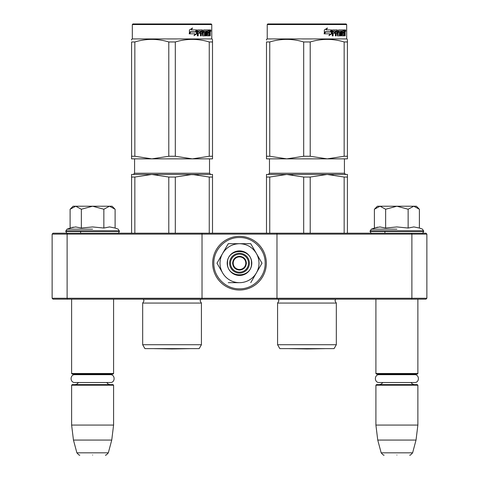 <?xml version="1.0" encoding="UTF-8"?>
<svg xmlns="http://www.w3.org/2000/svg" width="479" height="479" viewBox="0 0 479 479"><rect width="100%" height="100%" fill="white"/><g stroke="black" fill="none" stroke-linecap="round" stroke-linejoin="round"><path stroke-width="0.72" d="M89.567 299.159L92.603 299.159M393.858 299.159L396.893 299.159M276.976 233.207L411.509 233.207L411.88 234.105L426.867 234.105L426.867 298.261L425.969 299.159L53.031 299.159L52.133 298.261L52.133 234.105L67.12 234.105L67.491 233.207L276.976 233.207L276.976 234.105L411.88 234.105L411.88 298.261L276.976 298.261L276.976 234.105L202.024 234.105L202.024 233.207M276.976 299.159L276.976 298.261L67.12 298.261L67.491 299.159M202.024 299.159L202.024 234.105L67.12 234.105L67.12 298.261L52.133 298.261M411.509 299.159L411.88 298.261L426.867 298.261M52.133 234.105L53.031 233.207L67.491 233.207M411.509 233.207L425.969 233.207L426.867 234.105M375.907 299.159L375.907 373.506L417.874 373.506L417.874 299.159M375.907 373.506L376.506 374.105L417.275 374.105L417.874 373.506M375.907 385.2L376.506 384.601L417.275 384.601L417.874 385.2L417.874 425.071L375.907 425.071L375.907 385.2L417.874 385.2M416.035 440.063L412.617 452.829L381.164 452.829L377.745 440.063L416.035 440.063L417.874 425.071M396.893 455.05C413.437 455.05 413.437 455.05 396.893 455.05C380.344 455.05 380.344 455.05 396.893 455.05M71.616 299.159L71.616 373.506L113.589 373.506L113.589 299.159M71.616 373.506L72.215 374.105L112.99 374.105L113.589 373.506M71.616 385.2L72.215 384.601L112.99 384.601L113.589 385.2L113.589 425.071L71.616 425.071L71.616 385.2L113.589 385.2M111.745 440.063L108.326 452.829L76.88 452.829L73.455 440.063L111.745 440.063L113.589 425.071M92.603 455.05C109.146 455.05 109.146 455.05 92.603 455.05C76.053 455.05 76.053 455.05 92.603 455.05M374.835 208.796L377.404 206.221L380.015 206.221L374.392 209.233L374.392 228.028L379.895 226.932L385.637 228.034L396.893 226.932L408.144 228.034L413.886 226.932L419.388 228.028L419.388 209.233L413.766 206.221L380.015 206.221L385.637 209.239L396.893 206.221L408.144 209.239L408.144 228.034M396.893 229.178L371.243 229.178L396.893 229.178M377.59 227.154L371.243 229.178L370.057 231.405C370.794 232.884 371.393 233.489 371.86 233.207M379.847 226.932L380.182 226.932L379.847 226.932M413.934 226.932L413.599 226.932L413.934 226.932M408.144 209.239L413.766 206.221L416.377 206.221L418.945 208.79M385.637 228.034L385.637 209.239M70.545 208.796L73.113 206.221L75.724 206.221L70.102 209.233L70.102 228.028L75.604 226.932L81.352 228.034L92.603 226.932L103.853 228.034L109.595 226.932L115.104 228.028L115.104 209.233L109.481 206.221L75.724 206.221L81.352 209.239L92.603 206.221L103.853 209.239L103.853 228.034M92.603 229.178L66.952 229.178L92.603 229.178M73.299 227.154L66.952 229.178L65.773 231.405C66.503 232.884 67.102 233.489 67.569 233.207M75.562 226.932L75.898 226.932L75.562 226.932M109.643 226.932L109.308 226.932L109.643 226.932M103.853 209.239L109.481 206.221L112.086 206.221L114.655 208.79M81.352 228.034L81.352 209.239M239.5 272.18A8.993 8.993 0 0 1 230.507 263.181A8.993 8.993 0 0 1 239.5 254.187A8.993 8.993 0 0 1 248.493 263.181A8.993 8.993 0 0 1 239.5 272.18M239.5 269.479A6.293 6.293 0 0 1 233.207 263.181A6.293 6.293 0 0 1 239.5 256.888A6.293 6.293 0 0 1 245.793 263.181A6.293 6.293 0 0 1 239.5 269.479M232.602 263.181C233.016 258.995 235.315 256.696 239.5 256.289C243.685 256.696 245.984 258.995 246.398 263.181C245.984 267.372 243.685 269.671 239.5 270.078C235.315 269.671 233.016 267.372 232.602 263.181M258.989 263.181A19.489 19.489 0 0 0 256.379 253.445L262.001 263.181L256.493 272.719A19.489 19.489 0 0 0 258.989 263.181M239.165 282.67L239.261 282.67A19.489 19.489 0 0 1 222.741 273.132L216.999 263.181L222.621 253.445C226.513 247.188 232.141 243.943 239.5 243.697L228.249 243.697L216.999 263.181M249.391 263.181A9.891 9.891 0 0 1 239.5 273.078A9.891 9.891 0 0 1 229.609 263.181A9.891 9.891 0 0 1 239.5 253.289A9.891 9.891 0 0 1 249.391 263.181M239.5 237.536C253.205 237.183 265.498 249.481 265.15 263.181C265.498 276.886 253.205 289.184 239.5 288.831C225.795 289.184 213.502 276.886 213.85 263.181C213.502 249.481 225.795 237.183 239.5 237.536M239.5 236.351A26.83 26.83 0 0 1 266.33 263.181A26.83 26.83 0 0 1 239.5 290.017A26.83 26.83 0 0 1 212.67 263.181A26.83 26.83 0 0 1 239.5 236.351A26.83 26.83 0 0 1 266.33 263.181A26.83 26.83 0 0 1 239.5 290.017A26.83 26.83 0 0 1 212.67 263.181A26.83 26.83 0 0 1 239.5 236.351M251.792 263.181A12.292 12.292 0 0 1 239.5 275.473A12.292 12.292 0 0 1 227.208 263.181A12.292 12.292 0 0 1 239.5 250.894A12.292 12.292 0 0 1 251.792 263.181M256.493 253.648L250.751 243.697L241.632 243.697M256.205 273.216L262.001 263.181M222.46 272.635L222.741 273.132M239.5 243.697C246.859 243.937 252.487 247.188 256.379 253.445L250.751 243.697L228.249 243.697L222.621 253.445A19.489 19.489 0 0 0 222.507 272.719M256.493 272.719L256.259 273.132A19.489 19.489 0 0 1 239.739 282.67M256.259 273.132L250.751 282.67M239.261 282.67L228.249 282.67M251.493 263.181C252.235 278.652 226.765 278.652 227.507 263.181C226.765 247.715 252.235 247.715 251.493 263.181M74.898 374.674L110.308 374.674C115.373 374.434 115.373 382.775 110.308 382.529L74.898 382.529C69.832 382.775 69.832 374.434 74.898 374.674L77.155 374.674L75.215 374.105M110.308 374.674L108.05 374.674L109.99 374.105M379.188 374.674L414.592 374.674C419.658 374.434 419.658 382.775 414.592 382.529L379.188 382.529C374.123 382.775 374.123 374.434 379.188 374.674L381.446 374.674L379.5 374.105M414.592 374.674L412.335 374.674L414.281 374.105M142.67 303.057L201.425 303.057L200.078 300.902L200.719 299.267L143.377 299.267L144.017 300.902L142.67 303.057L142.67 344.724L201.425 344.724L201.425 303.057M182.942 174.446L151.813 174.446L192.283 174.446L175.308 177.044L168.788 177.044L151.813 174.446L157.765 174.787M168.788 177.044L168.788 233.207M175.308 177.044L175.308 233.207M209.257 177.044L192.283 174.446L212.52 174.446L212.52 177.044L209.257 177.044L209.257 233.207M212.52 177.044L212.52 233.207M201.425 344.724L199.174 348.622L144.915 348.622L142.67 344.724M131.575 177.044L131.575 174.446L151.813 174.446L134.838 177.044L131.575 177.044L131.575 233.207M134.838 177.044L134.838 233.207M185.271 174.446L198.24 174.787M211.772 24.549L132.324 24.549L132.923 23.95L211.167 23.95L211.772 24.549L211.772 38.937L132.324 38.937L131.575 39.374L131.575 40.044M196.815 33.752L194.055 35.668L194.971 33.811L189.654 33.811L190.672 31.985L195.863 31.985L196.815 29.943L196.815 33.752L196.438 33.752L196.438 30.752M190.438 31.985L189.385 33.811M194.223 35.326L196.438 33.752M190.277 31.776L189.151 33.811M191.259 29.943L192.552 28.057L189.415 29.973L189.415 33.811L190.558 31.776L195.761 31.776L196.624 29.943L191.259 29.943L192.241 28.057M195.402 31.776L196.252 29.943M209.904 32.075L210.251 32.075L210.251 33.452L209.874 33.452M210.042 32.764L209.467 32.764L209.676 33.452M209.335 35.638L209.179 33.273M210.251 33.452L210.251 35.853L209.904 35.853L209.748 33.273L209.359 33.273L209.191 35.853L207.221 35.853L206.994 31.057L205.928 31.057L205.868 35.853L206.449 35.853L206.449 31.057M203.587 31.057L204.072 31.057L203.479 31.237L203.587 32.165L204.072 32.165L203.587 32.165M200.755 33.273L200.755 35.853L200.432 35.853L201.198 35.853L201.198 33.273L202.174 33.273L202.473 35.853L205.24 35.853L205.491 32.632L205.24 32.165L204.072 32.165L203.964 31.237L205.868 31.057L205.868 35.853M197.821 33.273L198.216 33.273L197.821 33.273L197.821 35.853M202.018 29.943L202.312 34.566L202.886 34.745L202.473 29.943L197.719 29.943L197.36 30.411L197.36 35.853L198.216 35.853L198.216 33.273L200.114 33.273L200.114 32.165L198.216 32.165L198.354 31.057L200.432 31.057L200.432 35.853M202.886 34.745L204.862 34.566L204.761 33.273L203.557 33.273L203.27 32.811L203.557 29.943L208.67 29.943L208.67 31.057L207.096 31.057L207.635 31.057L207.551 32.165L207.012 32.165L208.443 32.165L208.443 33.273L207.012 33.273L207.551 33.273L207.635 34.745L207.096 34.745L208.952 34.745L209.024 29.943L210.113 29.943L210.251 32.075M208.114 31.057L208.114 29.943M209.335 32.165L209.904 32.165L209.904 31.237L209.275 31.057L209.335 32.165L209.024 32.165L209.359 32.165L209.275 31.057M201.318 31.057L200.755 31.237L200.755 32.165L201.198 32.165L201.318 31.057L202.06 31.057L202.174 32.165L201.198 32.165M207.012 33.273L207.096 34.745M207.898 33.273L207.898 32.165M207.012 32.165L207.096 31.057M199.689 33.273L199.689 32.165M198.354 31.057L197.821 31.237L197.821 32.165L198.216 32.165M200 33.273L200 32.165M204.737 32.165L204.737 35.853M205.359 35.793L205.359 32.219M208.796 34.745L208.628 35.853M209.676 32.075L209.467 32.764M209.676 31.057L209.539 29.943M210.862 30.698L210.676 31.446L210.473 30.698C210.61 29.716 210.742 29.716 210.862 30.698L210.473 30.698C210.61 29.716 210.742 29.716 210.862 30.698M210.275 30.698C210.155 31.656 210.03 31.656 209.892 30.698C210.03 29.74 210.155 29.74 210.275 30.698M131.575 156.262L134.838 156.262L151.777 158.854L131.575 158.854L131.575 41.966C131.575 38.542 131.575 38.542 131.575 41.966L134.838 41.966C146.155 38.542 157.471 38.542 168.788 41.966L175.308 41.966L175.308 156.262L192.247 158.854L151.843 158.854L168.788 156.262L175.308 156.262M212.52 158.854L212.52 156.262L212.52 158.854L192.319 158.854L209.257 156.262L212.52 156.262L212.52 41.966C212.52 38.542 212.52 38.542 212.52 41.966L212.52 40.104M134.838 41.966L134.838 156.262M168.788 41.966L168.788 156.262M175.308 41.966C186.624 38.542 197.941 38.542 209.257 41.966L209.257 156.262M209.257 41.966L212.52 41.966M189.84 348.646L172.045 348.957L154.256 348.646L189.84 348.646A5.993 5.993 0 0 0 189.852 348.622M277.575 303.057L336.33 303.057L334.983 300.902L335.623 299.267L278.281 299.267L278.922 300.902L277.575 303.057L277.575 344.724L336.33 344.724L336.33 303.057M333.144 174.787L327.187 174.446L347.425 174.446L347.425 177.044L344.161 177.044L327.187 174.446L286.717 174.446L327.187 174.446L310.212 177.044L303.692 177.044L286.717 174.446L292.675 174.787M303.692 177.044L303.692 233.207M310.212 177.044L310.212 233.207M344.161 177.044L344.161 233.207M347.425 177.044L347.425 233.207M336.33 344.724L334.085 348.622L279.826 348.622L277.575 344.724M266.48 177.044L266.48 174.446L286.717 174.446L269.743 177.044L266.48 177.044L266.48 233.207M269.743 177.044L269.743 233.207M346.676 24.549L267.228 24.549L267.833 23.95L346.077 23.95L346.676 24.549L346.676 38.937L267.228 38.937L266.48 39.374L266.48 40.044M331.719 33.752L328.959 35.668L329.875 33.811L324.558 33.811L325.576 31.985L330.767 31.985L331.719 29.943L331.719 33.752L331.348 33.752L331.348 30.752M325.349 31.985L324.289 33.811M329.133 35.326L331.348 33.752M325.181 31.776L324.055 33.811M326.163 29.943L327.456 28.057L324.319 29.973L324.319 33.811L325.463 31.776L330.666 31.776L331.528 29.943L326.163 29.943L327.151 28.057M330.312 31.776L331.157 29.943M344.814 32.075L345.161 32.075L345.161 33.452L344.778 33.452M344.946 32.764L344.371 32.764L344.581 33.452M344.239 35.638L344.09 33.273M345.161 33.452L345.161 35.853L344.814 35.853L344.658 33.273L344.269 33.273L344.096 35.853L342.126 35.853L341.904 31.057L340.832 31.057L340.779 35.853L341.353 35.853L341.353 31.057M338.491 31.057L338.976 31.057L338.39 31.237L338.491 32.165L338.976 32.165L338.491 32.165M335.665 33.273L335.665 35.853L335.336 35.853L336.102 35.853L336.102 33.273L337.084 33.273L337.384 35.853L340.144 35.853L340.401 32.632L340.144 32.165L338.976 32.165L338.869 31.237L340.779 31.057L340.779 35.853M332.725 33.273L333.121 33.273L332.725 33.273L332.725 35.853M336.923 29.943L337.216 34.566L337.791 34.745L337.384 29.943L332.63 29.943L332.264 30.411L332.264 35.853L333.121 35.853L333.121 33.273L335.019 33.273L335.019 32.165L333.121 32.165L333.258 31.057L335.336 31.057L335.336 35.853M337.791 34.745L339.767 34.566L339.665 33.273L338.461 33.273L338.174 32.811L338.461 29.943L343.575 29.943L343.575 31.057L342 31.057L342.539 31.057L342.455 32.165L341.922 32.165L343.353 32.165L343.353 33.273L341.922 33.273L342.455 33.273L342.539 34.745L342 34.745L343.862 34.745L343.928 29.943L345.018 29.943L345.161 32.075M343.024 31.057L343.024 29.943M344.239 32.165L344.814 32.165L344.814 31.237L344.179 31.057L344.239 32.165L343.928 32.165L344.269 32.165L344.179 31.057M336.228 31.057L335.665 31.237L335.665 32.165L336.102 32.165L336.228 31.057L336.965 31.057L337.084 32.165L336.102 32.165M341.922 33.273L342 34.745M342.802 33.273L342.802 32.165M341.922 32.165L342 31.057M334.593 33.273L334.593 32.165M333.258 31.057L332.725 31.237L332.725 32.165L333.121 32.165M334.911 33.273L334.911 32.165M339.641 32.165L339.641 35.853M340.264 35.793L340.264 32.219M343.706 34.745L343.533 35.853M344.581 32.075L344.371 32.764M344.581 31.057L344.443 29.943M345.766 30.698L345.581 31.446L345.377 30.698C345.515 29.716 345.646 29.716 345.766 30.698L345.377 30.698C345.515 29.716 345.646 29.716 345.766 30.698M345.179 30.698C345.06 31.656 344.934 31.656 344.796 30.698C344.934 29.74 345.06 29.74 345.179 30.698M266.48 156.262L269.743 156.262L286.682 158.854L266.48 158.854L266.48 41.966C266.48 38.542 266.48 38.542 266.48 41.966L269.743 41.966C281.059 38.542 292.376 38.542 303.692 41.966L310.212 41.966L310.212 156.262L327.157 158.854L286.753 158.854L303.692 156.262L310.212 156.262M347.425 158.854L347.425 156.262L347.425 158.854L327.223 158.854L344.161 156.262L347.425 156.262L347.425 41.966C347.425 38.542 347.425 38.542 347.425 41.966L347.425 40.104M269.743 41.966L269.743 156.262M303.692 41.966L303.692 156.262M310.212 41.966C321.529 38.542 332.845 38.542 344.161 41.966L344.161 156.262M344.161 41.966L347.425 41.966M324.744 348.646L306.955 348.957L289.16 348.646L324.744 348.646A5.993 5.993 0 0 0 324.756 348.622M419.388 228.028L422.538 229.178L423.723 231.405L370.057 231.405M423.723 230.866L370.057 230.866M115.104 228.028L118.247 229.178L119.433 231.405L65.773 231.405M119.433 230.866L65.773 230.866M209.521 158.854L209.521 173.248L134.575 173.248L134.575 158.854M210.251 30.698L209.892 30.698M344.425 158.854L344.425 173.248L269.479 173.248L269.479 158.854M345.161 30.698L344.796 30.698M384.9 231.405L384.9 233.207M382.757 382.529L381.308 384.11L379.5 384.601M411.024 382.529L412.473 384.11L414.281 384.601M377.745 440.063L375.907 425.071M412.617 452.829C410.754 454.924 409.79 455.667 409.719 455.05M381.164 452.829C383.026 454.924 383.99 455.667 384.062 455.05M80.61 231.405L80.61 233.207M78.472 382.529L76.921 384.17L75.215 384.601M106.733 382.529L108.134 384.086L109.99 384.601M73.455 440.063L71.616 425.071M108.326 452.829C106.47 454.924 105.506 455.667 105.428 455.05M76.88 452.829C78.736 454.924 79.7 455.667 79.771 455.05M423.723 231.405C422.987 232.884 422.388 233.489 421.921 233.207M119.433 231.405C118.702 232.884 118.097 233.489 117.636 233.207M209.521 173.248L210.718 174.446M134.575 173.248L133.372 174.446M210.676 31.446L210.089 31.446M210.676 29.943L210.089 29.943M132.324 24.549L132.324 38.937M211.772 38.937L212.52 39.374M344.425 173.248L345.628 174.446M269.479 173.248L268.282 174.446M345.581 31.446L345 31.446M345.581 29.943L345 29.943M267.228 24.549L267.228 38.937M346.676 38.937L347.425 39.374"/></g></svg>
